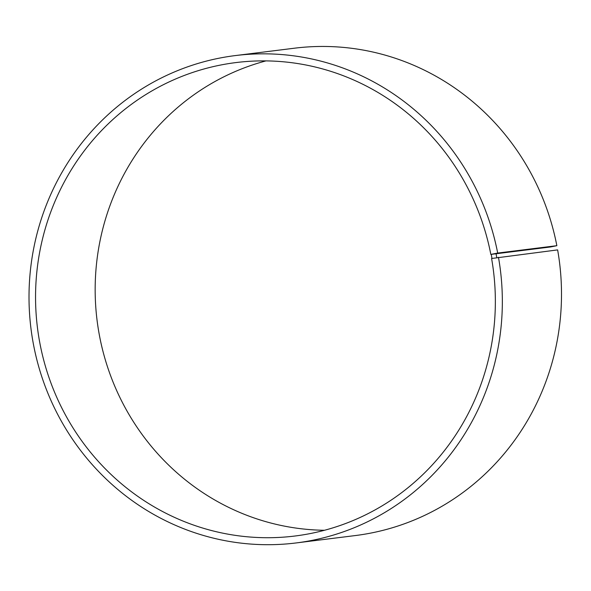 <?xml version="1.0" encoding="UTF-8"?>
<svg xmlns="http://www.w3.org/2000/svg" width="591" height="591" viewBox="0 0 591 591"><rect width="100%" height="100%" fill="white"/><g stroke="black" fill="none" stroke-linecap="round" stroke-linejoin="round"><path stroke-width="0.89" d="M490.833 254.411L497.688 253.066L556.855 245.686L550.45 246.979L490.833 254.411A238.557 229.766 -97.1 0 0 235.92 62.58A238.557 229.766 -97.1 0 0 37.455 327.739A238.557 229.766 -97.1 0 0 294.975 536.015A238.557 229.766 -97.1 0 0 491.594 258.503L557.631 249.897A245.568 236.526 -97.1 0 1 355.235 535.572L296.069 542.952A245.568 236.526 -97.1 0 0 498.472 257.277M265.98 60.888A238.557 229.766 -97.1 0 0 97.064 320.3A238.557 229.766 -97.1 0 0 324.533 530.267M491.217 254.322L491.978 258.43M495.989 253.376L496.765 257.565M497.688 253.066A245.568 236.526 -97.1 0 0 235.277 55.584A245.568 236.526 -97.1 0 0 30.968 328.544A245.568 236.526 -97.1 0 0 296.069 542.952M556.855 245.686A245.568 236.526 -97.1 0 0 294.444 48.203L235.277 55.584"/></g></svg>
